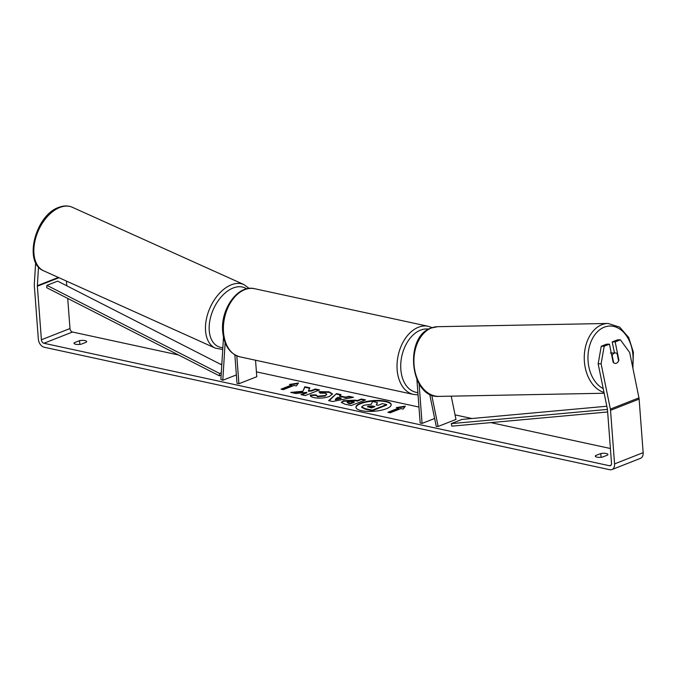 <?xml version="1.0" encoding="UTF-8"?>
<svg xmlns="http://www.w3.org/2000/svg" width="677" height="677" viewBox="0 0 677 677"><rect width="100%" height="100%" fill="white"/><g stroke="black" fill="none" stroke-linecap="round" stroke-linejoin="round"><path stroke-width="1.02" d="M236.366 374.923L222.801 380.254L220.888 379.416L223.495 337.248M234.86 354.875L237.001 383.334L238.905 383.741L236.815 355.857M255.534 360.223L256.778 376.717L238.905 383.741M222.801 380.254L225.119 342.706M391.188 404.854A17.678 5.348 -4.3 0 0 385.653 401.689A17.678 5.348 -4.3 0 0 366.782 401.952A17.678 5.348 -4.3 0 0 355.975 407.503M361.51 410.668A17.678 5.348 -4.3 0 0 380.762 410.338A17.678 5.348 -4.3 0 0 391.196 404.609A17.678 5.348 -4.3 0 0 385.619 401.19A17.678 5.348 -4.3 0 0 366.367 401.529A17.678 5.348 -4.3 0 0 355.933 407.258A17.678 5.348 -4.3 0 0 361.51 410.668M598.155 363.828L601.252 346.252L604.206 346.209L601.108 363.786L598.155 363.828L607.413 409.136A3.148 2.141 68.5 0 1 607.481 409.67L611.509 463.229A3.148 2.141 68.5 0 1 610.375 465.666A3.148 2.141 68.5 0 1 609.444 465.725L43.912 343.264A3.148 2.141 68.5 0 1 41.399 339.778L37.37 286.21A3.148 2.141 68.5 0 1 37.37 285.694L38.521 266.975M610.4 448.504L490.808 422.609M471.911 418.513L455.054 414.866M418.97 407.055L256.405 371.851M221.819 364.361L219.923 363.947M178.584 354.993L72.498 332.026A3.148 2.141 68.5 0 1 69.985 328.54L67.717 298.413M302.644 391.255L290.721 392.423L295.739 393.506L306.791 392.364L300.994 394.64L305.225 395.563L319.519 389.944L315.287 389.021L311.589 390.477L308.433 390.773L309.897 387.862L304.819 386.762L302.687 391.755L292.32 392.762M339.558 395.825L345.465 397.111L349.078 396.341L353.445 397.289L332.678 401.512L328.633 400.64L336.477 393.616L340.988 394.589L339.592 396.324L345.507 397.602L345.465 397.111M600.804 453.539A5.238 1.582 175.7 0 1 607.904 454.504A5.238 1.582 175.7 0 1 607.667 455.029L602.412 457.093A5.238 1.582 175.7 0 1 596.962 457.144A5.238 1.582 175.7 0 1 595.311 456.129A5.238 1.582 175.7 0 1 595.54 455.604L600.804 453.539L601.083 457.28M79.539 340.658L74.275 342.723A5.238 1.582 -4.3 0 0 74.038 343.247A5.238 1.582 -4.3 0 0 75.697 344.263A5.238 1.582 -4.3 0 0 81.147 344.212L86.402 342.147A5.238 1.582 -4.3 0 0 86.639 341.623A5.238 1.582 -4.3 0 0 79.539 340.658L79.818 344.398M289.477 384.451L298.481 383.013L296.34 385.941L294.055 385.45L283.333 389.664L281.048 389.165L291.762 384.951L289.477 384.451M400.902 408.586L403.187 409.077L405.328 406.149L396.324 407.596L398.609 408.087L387.896 412.301L390.18 412.801L400.902 408.586M343.408 400.767L355.154 400.149L357.253 400.598L361.332 398.998L365.563 399.912L351.27 405.531L344.728 404.118L341.386 402.392L343.408 400.767L343.442 401.266L355.197 400.649L357.287 401.097L357.253 400.598M315.981 394.843L317.64 396.223L325.062 395.52L326.796 394.132L325.282 393.219L320.094 393.151L319.036 391.628L329.022 391.822L332.5 393.912L329.462 396.451C324.528 398.161 319.375 398.558 313.984 397.627C311.056 396.925 309.888 396.07 310.489 395.055L315.981 394.843L315.99 395.63M310.396 395.588L310.489 395.055L310.523 395.554L315.964 395.343M74.275 342.723L74.352 343.73M595.54 455.604L595.616 456.611M601.108 363.786L610.366 409.103A7.337 4.993 68.5 0 1 610.536 410.33L614.564 463.897A7.337 4.993 68.5 0 1 611.906 469.567A7.337 4.993 68.5 0 1 609.749 469.711L44.217 347.242A7.337 4.993 68.5 0 1 38.344 339.118L34.315 285.55A7.337 4.993 68.5 0 1 34.307 284.357L35.653 262.608M620.411 339.837L617.458 339.879L612.211 341.936L615.165 341.902L620.411 339.837L629.695 352.548L638.953 397.864A7.337 4.993 68.5 0 1 639.122 399.091L643.15 452.659A7.337 4.993 68.5 0 1 640.493 458.329L611.906 469.567M66.769 285.787L66.414 281.065M612.211 341.936L614.462 352.945M604.206 346.209L609.444 344.144L606.49 344.187L601.252 346.252M609.444 344.144L613.159 362.322A5.238 3.715 89.2 0 0 615.478 363.414A5.238 3.715 89.2 0 0 616.434 363.219A5.238 3.715 89.2 0 0 618.88 360.079L615.165 341.902M618.439 360.079L618.88 360.079M361.704 407.342L365.14 409.12L372.375 410.685L386.694 405.049L386.66 404.558L382.42 403.636L378.079 405.345L376.226 404.939L377.478 402.57L376.497 404.998M372.375 410.685L372.333 410.186L365.106 408.62L361.679 406.928L363.659 405.32L371.241 404.262L372.587 401.503L377.478 402.57M361.679 406.928L361.713 407.385M386.66 404.558L372.333 410.186M281.886 389.343L291.804 385.45L291.762 384.951M290.814 384.748L298.066 383.58M388.733 412.488L398.651 408.586L398.609 408.087M404.914 406.716L397.661 407.884M345.507 397.602L349.12 396.84L349.078 396.341M349.12 396.84L352.277 397.526M329.107 400.742L336.477 393.616M336.511 394.116L340.531 394.979M335.36 399.244L335.394 399.743L341.14 398.533L341.106 398.034L337.705 397.297L335.36 399.244L341.106 398.034M357.287 401.097L361.374 399.498L361.332 398.998M361.374 399.498L364.759 400.225M341.453 402.646L343.442 401.266M347.047 402.214L348.418 403.374L350.407 403.805L354.181 402.324L354.147 401.825L347.817 401.613L347.047 402.214L350.364 403.306L354.147 401.825M350.407 403.805L350.364 403.306M309.677 388.302L304.862 387.261L304.819 386.762M304.862 387.261L302.687 391.755M318.715 390.257L315.321 389.52L311.632 390.976L308.467 391.272L308.433 390.773M311.632 390.976L311.589 390.477M315.321 389.52L315.287 389.021M301.832 394.826L306.833 392.863L306.791 392.364M319.07 392.127L329.064 392.322L332.492 394.158M316.015 395.334L317.682 396.722L325.095 396.02L326.796 394.132M368.203 406.132L367.476 406.691L371.538 407.918L374.973 406.564L372.172 405.955L368.203 406.132L367.662 406.936M374.169 406.877L368.246 406.632M451.229 396.163L455.985 419.435L438.121 426.459L431.714 395.08M419.097 383.825L422.076 423.404L420.172 422.998L416.905 379.619M434.642 418.471L422.076 423.404M429.675 394.158L436.276 426.485L438.121 426.459M615.503 363.414A5.238 3.664 88.9 0 0 616.417 363.219A5.238 3.664 88.9 0 0 618.583 360.79L617.111 353.58A5.238 3.664 88.9 0 0 615.283 352.929A5.238 3.664 88.9 0 0 614.352 353.123A5.238 3.664 88.9 0 0 612.177 355.543L613.658 362.762A5.238 3.664 88.9 0 0 615.08 363.388M607.658 411.971L451.864 426.155L451.246 423.633L461.959 419.418L606.812 406.234M607.455 409.407L451.246 423.633M221.159 375.1L219.365 375.811L46.679 287.683L46.933 285.347L219.619 373.476L219.365 375.811M221.294 372.815L219.619 373.476M46.933 285.347L57.655 281.133L221.785 364.903M43.734 270.851A34.857 21.402 -65.8 0 1 35.365 239.269A34.857 21.402 -65.8 0 1 59.999 207.399A34.857 21.402 -65.8 0 1 72.363 207.289L243.957 284.585A34.857 21.402 114.2 0 0 231.602 284.695A34.857 21.402 114.2 0 0 206.967 316.565A34.857 21.402 114.2 0 0 215.328 348.139L43.734 270.851C22.798 262.701 35.619 214.837 58.924 207.331C63.714 205.512 68.191 205.495 72.363 207.289M222.851 347.682A32.234 19.794 -65.8 0 1 209.785 320.966A32.234 19.794 -65.8 0 1 233.337 287.928A32.234 19.794 -65.8 0 1 246.631 288.867M611.094 465.082L609.444 465.725M72.498 332.026L43.912 343.264M58.374 277.443L37.37 285.694M58.984 277.714L37.37 286.21M69.985 328.54L41.399 339.778M638.953 397.864L610.366 409.103M639.122 399.091L610.536 410.33M643.15 452.659L614.564 463.897M365.14 409.12L365.106 408.62M343.484 401.249L343.451 400.75M355.197 400.649L355.154 400.149M348.418 403.374L348.384 402.874M329.064 392.322L329.022 391.822M317.682 396.722L317.64 396.223M325.095 396.02L325.062 395.52M325.138 396.003L325.104 395.503M368.203 406.649L368.161 406.149M372.215 406.454L372.172 405.955M428.279 326.314L254.654 288.715A34.857 23.255 102.2 0 0 223.512 332.119A34.857 23.255 102.2 0 0 239.895 356.838L413.529 394.437A34.857 23.255 -77.8 0 1 397.145 369.718A34.857 23.255 -77.8 0 1 428.279 326.314L432.129 327.643M428.736 329.124A32.234 21.503 102.2 0 0 400.835 369.43A32.234 21.503 102.2 0 0 417.878 392.567M603.994 392.415A34.857 24.389 -91.1 0 1 584.276 359.436A34.857 24.389 -91.1 0 1 601.785 324.723A34.857 24.389 -91.1 0 1 607.98 323.454L619.658 327.118L628.679 337.484L633.376 352.201L632.885 368.178M632.47 366.122A32.234 22.553 88.9 0 0 604.172 327.211A32.234 22.553 88.9 0 0 587.966 357.101A32.234 22.553 88.9 0 0 603.215 388.615M607.98 323.454L437.63 326.695A34.857 24.389 88.9 0 0 431.435 327.973A34.857 24.389 88.9 0 0 414.206 366.485A34.857 24.389 88.9 0 0 438.958 396.392L604.163 393.244M215.328 348.139L222.741 349.442M249.144 288.427L243.957 284.585M254.654 288.715C237.754 284.374 220.38 309.245 222.691 331.612C224.045 345.397 229.782 353.809 239.895 356.838M413.529 394.437L418.047 394.801M437.63 326.695L430.987 328.057C403.56 337.104 410.194 398.533 438.958 396.392M610.417 353.022L615.283 352.929"/></g></svg>
